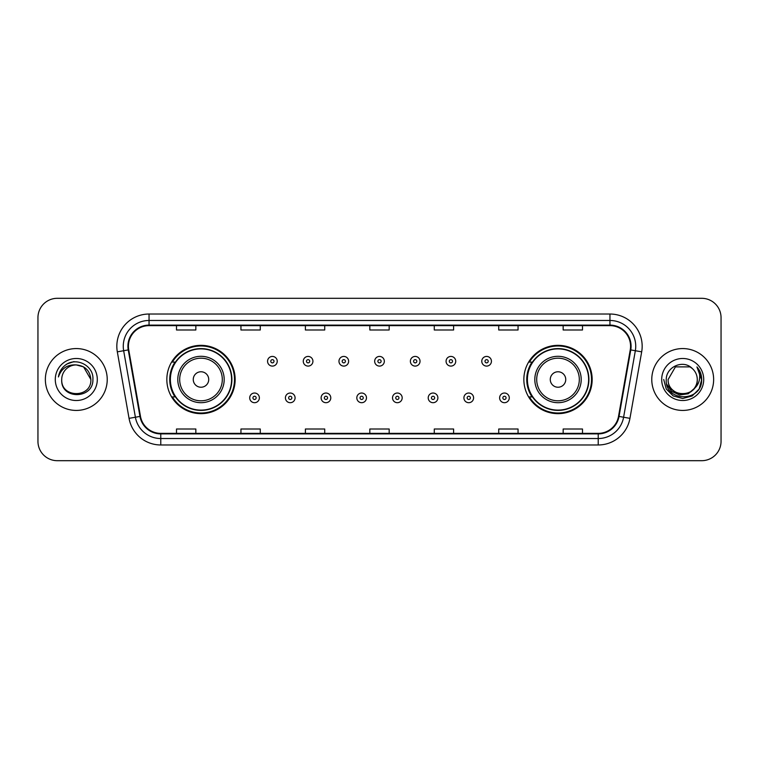 <?xml version="1.0" encoding="UTF-8"?>
<svg xmlns="http://www.w3.org/2000/svg" width="759" height="759" viewBox="0 0 759 759"><rect width="100%" height="100%" fill="white"/><g stroke="black" fill="none" stroke-linecap="round" stroke-linejoin="round"><path stroke-width="1.14" d="M523.852 379.5A34.155 34.155 0 0 0 558.007 413.655A34.155 34.155 0 0 0 592.162 379.5A34.155 34.155 0 0 0 558.007 345.345A34.155 34.155 0 0 0 523.852 379.5M166.838 379.5A34.155 34.155 0 0 0 200.993 413.655A34.155 34.155 0 0 0 235.148 379.5A34.155 34.155 0 0 0 200.993 345.345A34.155 34.155 0 0 0 166.838 379.5M175.025 396.9A31.252 31.252 0 0 1 175.025 362.1M532.04 396.9A31.252 31.252 0 0 1 532.04 362.1M37.95 317.632L37.95 441.368A19.336 19.336 0 0 0 57.286 460.694L701.714 460.694A19.336 19.336 0 0 0 721.05 441.368L721.05 317.632A19.336 19.336 0 0 0 701.714 298.306L57.286 298.306A19.336 19.336 0 0 0 37.95 317.632L37.95 441.368M45.36 379.5A30.929 30.929 0 0 0 76.298 410.429A30.929 30.929 0 0 0 107.228 379.5A30.929 30.929 0 0 0 76.298 348.571A30.929 30.929 0 0 0 45.36 379.5A30.929 30.929 0 0 0 76.298 410.429A30.929 30.929 0 0 0 107.228 379.5A30.929 30.929 0 0 0 76.298 348.571A30.929 30.929 0 0 0 45.36 379.5M651.772 379.5A30.929 30.929 0 0 0 682.702 410.429A30.929 30.929 0 0 0 713.64 379.5A30.929 30.929 0 0 0 682.702 348.571A30.929 30.929 0 0 0 651.772 379.5A30.929 30.929 0 0 0 682.702 410.429A30.929 30.929 0 0 0 713.64 379.5A30.929 30.929 0 0 0 682.702 348.571A30.929 30.929 0 0 0 651.772 379.5M128.432 346.246A20.626 20.626 0 0 1 149.049 325.63L609.951 325.63A20.626 20.626 0 0 1 630.255 349.833L618.528 416.33A20.626 20.626 0 0 1 598.225 433.37L160.775 433.37A20.626 20.626 0 0 1 140.472 416.33L128.745 349.833A20.626 20.626 0 0 1 128.432 346.246M127.91 346.246A21.138 21.138 0 0 0 128.233 349.918L139.96 416.425A21.138 21.138 0 0 0 160.775 433.892L598.225 433.892A21.138 21.138 0 0 0 619.04 416.425L630.767 349.918A21.138 21.138 0 0 0 609.951 325.108L149.049 325.108A21.138 21.138 0 0 0 127.91 346.246M117.322 351.844A32.22 32.22 0 0 1 149.049 314.027L609.951 314.027A32.22 32.22 0 0 1 641.678 351.844L629.951 418.351A32.22 32.22 0 0 1 598.225 444.973L160.775 444.973A32.22 32.22 0 0 1 129.049 418.351L117.322 351.844L123.66 350.724A25.778 25.778 0 0 1 149.049 320.469L609.951 320.469A25.778 25.778 0 0 1 635.34 350.724L623.604 417.232A25.778 25.778 0 0 1 598.225 438.531L160.775 438.531A25.778 25.778 0 0 1 135.396 417.232L123.66 350.724A25.778 25.778 0 0 1 123.271 346.246M701.714 298.306L57.286 298.306M57.286 460.694L701.714 460.694M721.05 441.368L721.05 317.632M619.04 416.425L623.604 417.232L635.34 350.724L641.678 351.844M369.832 325.63L369.832 329.994L389.168 329.994L389.168 325.63M305.393 325.63L305.393 329.994L324.719 329.994L324.719 325.63M240.945 325.63L240.945 329.994L260.28 329.994L260.28 325.63M176.505 325.63L176.505 329.994L195.841 329.994L195.841 325.63M434.281 325.63L434.281 329.994L453.607 329.994L453.607 325.63M498.72 325.63L498.72 329.994L518.055 329.994L518.055 325.63M563.159 325.63L563.159 329.994L582.495 329.994L582.495 325.63M389.168 433.37L389.168 429.006L369.832 429.006L369.832 433.37M324.719 433.37L324.719 429.006L305.393 429.006L305.393 433.37M260.28 433.37L260.28 429.006L240.945 429.006L240.945 433.37M195.841 433.37L195.841 429.006L176.505 429.006L176.505 433.37M453.607 433.37L453.607 429.006L434.281 429.006L434.281 433.37M518.055 433.37L518.055 429.006L498.72 429.006L498.72 433.37M582.495 433.37L582.495 429.006L563.159 429.006L563.159 433.37M90.862 379.5C91.754 398.295 60.834 398.295 61.726 379.5C60.369 399.86 93.556 399.395 92.902 379.5C94.031 365.572 75.938 356.54 65.217 365.24C61.432 368.267 59.164 372.176 58.415 376.948C61.422 368.4 67.38 364.396 76.298 364.927L83.575 366.882L90.862 379.5C91.754 398.295 60.834 398.295 61.726 379.5C60.834 398.295 91.754 398.295 90.862 379.5C91.754 398.295 60.834 398.295 61.726 379.5C60.834 398.295 91.754 398.295 90.862 379.5L83.575 366.882L76.298 364.927L83.575 366.882L90.862 379.5C89.998 370.648 85.141 365.791 76.298 364.927A14.573 14.573 0 0 0 61.726 379.5M55.284 379.5A21.015 21.015 0 0 0 76.298 400.515A21.015 21.015 0 0 0 97.304 379.5A21.015 21.015 0 0 0 76.298 358.485A21.015 21.015 0 0 0 55.284 379.5M65.217 365.24L67.266 363.865L73.993 361.588M208.725 379.5A7.732 7.732 0 0 0 200.993 371.768A7.732 7.732 0 0 0 193.26 379.5A7.732 7.732 0 0 0 200.993 387.232A7.732 7.732 0 0 0 208.725 379.5M224.19 379.5A23.197 23.197 0 0 0 200.993 356.303A23.197 23.197 0 0 0 177.796 379.5A23.197 23.197 0 0 0 200.993 402.697A23.197 23.197 0 0 0 224.19 379.5A23.197 23.197 0 0 1 200.993 402.697A23.197 23.197 0 0 1 177.796 379.5M231.599 379.5A30.607 30.607 0 0 0 200.993 348.893A30.607 30.607 0 0 0 170.377 379.5A30.607 30.607 0 0 0 200.993 410.107A30.607 30.607 0 0 0 231.599 379.5M234.503 379.5A33.51 33.51 0 0 1 172.35 396.9L175.462 396.9A30.901 30.901 0 0 0 231.893 379.576A30.901 30.901 0 0 0 175.462 362.1L172.35 362.1A33.51 33.51 0 0 1 234.503 379.5M565.74 379.5A7.732 7.732 0 0 0 558.007 371.768A7.732 7.732 0 0 0 550.275 379.5A7.732 7.732 0 0 0 558.007 387.232A7.732 7.732 0 0 0 565.74 379.5M581.204 379.5A23.197 23.197 0 0 0 558.007 356.303A23.197 23.197 0 0 0 534.81 379.5A23.197 23.197 0 0 0 558.007 402.697A23.197 23.197 0 0 0 581.204 379.5A23.197 23.197 0 0 1 558.007 402.697A23.197 23.197 0 0 1 534.81 379.5M588.623 379.5A30.607 30.607 0 0 0 558.007 348.893A30.607 30.607 0 0 0 527.401 379.5A30.607 30.607 0 0 0 558.007 410.107A30.607 30.607 0 0 0 588.623 379.5M591.517 379.5A33.51 33.51 0 0 1 529.365 396.9L532.476 396.9A30.901 30.901 0 0 0 588.908 379.576A30.901 30.901 0 0 0 532.476 362.1L529.365 362.1A33.51 33.51 0 0 1 591.517 379.5M697.274 379.5C698.166 398.295 667.246 398.295 668.138 379.5L675.425 366.882L689.988 366.882L692.246 368.494C683.309 359.121 666.098 366.844 666.26 379.5C664.618 401.985 701.079 402.574 701.677 380.591L701.705 379.5C701.648 374.718 700.064 370.525 696.933 366.91C699.314 370.809 700.149 375.012 699.447 379.5C698.764 383.323 696.904 386.445 693.868 388.864A14.573 14.573 0 0 0 697.274 379.5C698.166 398.295 667.246 398.295 668.138 379.5L675.425 366.882L689.988 366.882L692.246 368.494A14.573 14.573 0 0 1 697.274 379.5C698.166 398.295 667.246 398.295 668.138 379.5C667.379 392.621 686.136 399.31 693.868 388.864M694.798 388.077L688.223 393.769L679.599 394.974L671.668 391.388L666.715 384.225M661.696 379.5A21.015 21.015 0 0 0 682.702 400.515A21.015 21.015 0 0 0 703.716 379.5A21.015 21.015 0 0 0 682.702 358.485A21.015 21.015 0 0 0 661.696 379.5M696.933 366.91L701.696 380.05L700.813 373.741L701.705 379.5M663.708 379.5L666.25 388.997L673.205 395.951L682.702 398.494L692.208 395.951L699.162 388.997L701.705 379.5L697.075 367.071L701.696 380.05L697.217 367.233M697.075 367.071L701.696 380.06M277.225 361.265A4.829 4.829 0 0 1 272.396 366.094A4.829 4.829 0 0 1 267.566 361.265A4.829 4.829 0 0 1 272.396 356.426A4.829 4.829 0 0 1 277.225 361.265A4.829 4.829 0 0 0 272.396 356.426A4.829 4.829 0 0 0 267.566 361.265M312.926 361.265A4.829 4.829 0 0 1 308.097 366.094A4.829 4.829 0 0 1 303.268 361.265A4.829 4.829 0 0 1 308.097 356.426A4.829 4.829 0 0 1 312.926 361.265A4.829 4.829 0 0 0 308.097 356.426A4.829 4.829 0 0 0 303.268 361.265M348.628 361.265A4.829 4.829 0 0 1 343.799 366.094A4.829 4.829 0 0 1 338.969 361.265A4.829 4.829 0 0 1 343.799 356.426A4.829 4.829 0 0 1 348.628 361.265A4.829 4.829 0 0 0 343.799 356.426A4.829 4.829 0 0 0 338.969 361.265M384.329 361.265A4.829 4.829 0 0 1 379.5 366.094A4.829 4.829 0 0 1 374.671 361.265A4.829 4.829 0 0 1 379.5 356.426A4.829 4.829 0 0 1 384.329 361.265A4.829 4.829 0 0 0 379.5 356.426A4.829 4.829 0 0 0 374.671 361.265M420.031 361.265A4.829 4.829 0 0 1 415.201 366.094A4.829 4.829 0 0 1 410.372 361.265A4.829 4.829 0 0 1 415.201 356.426A4.829 4.829 0 0 1 420.031 361.265A4.829 4.829 0 0 0 415.201 356.426A4.829 4.829 0 0 0 410.372 361.265M455.732 361.265A4.829 4.829 0 0 1 450.903 366.094A4.829 4.829 0 0 1 446.074 361.265A4.829 4.829 0 0 1 450.903 356.426A4.829 4.829 0 0 1 455.732 361.265A4.829 4.829 0 0 0 450.903 356.426A4.829 4.829 0 0 0 446.074 361.265M491.434 361.265A4.829 4.829 0 0 1 486.604 366.094A4.829 4.829 0 0 1 481.775 361.265A4.829 4.829 0 0 1 486.604 356.426A4.829 4.829 0 0 1 491.434 361.265A4.829 4.829 0 0 0 486.604 356.426A4.829 4.829 0 0 0 481.775 361.265M249.711 397.868A4.829 4.829 0 0 1 254.54 393.029A4.829 4.829 0 0 1 259.379 397.868A4.829 4.829 0 0 1 254.54 402.697A4.829 4.829 0 0 1 249.711 397.868A4.829 4.829 0 0 0 254.54 402.697A4.829 4.829 0 0 0 259.379 397.868M285.412 397.868A4.829 4.829 0 0 1 290.242 393.029A4.829 4.829 0 0 1 295.08 397.868A4.829 4.829 0 0 1 290.242 402.697A4.829 4.829 0 0 1 285.412 397.868A4.829 4.829 0 0 0 290.242 402.697A4.829 4.829 0 0 0 295.08 397.868M321.114 397.868A4.829 4.829 0 0 1 325.943 393.029A4.829 4.829 0 0 1 330.782 397.868A4.829 4.829 0 0 1 325.943 402.697A4.829 4.829 0 0 1 321.114 397.868A4.829 4.829 0 0 0 325.943 402.697A4.829 4.829 0 0 0 330.782 397.868M356.815 397.868A4.829 4.829 0 0 1 361.645 393.029A4.829 4.829 0 0 1 366.483 397.868A4.829 4.829 0 0 1 361.645 402.697A4.829 4.829 0 0 1 356.815 397.868A4.829 4.829 0 0 0 361.645 402.697A4.829 4.829 0 0 0 366.483 397.868M392.517 397.868A4.829 4.829 0 0 1 397.355 393.029A4.829 4.829 0 0 1 402.185 397.868A4.829 4.829 0 0 1 397.355 402.697A4.829 4.829 0 0 1 392.517 397.868A4.829 4.829 0 0 0 397.355 402.697A4.829 4.829 0 0 0 402.185 397.868M428.218 397.868A4.829 4.829 0 0 1 433.057 393.029A4.829 4.829 0 0 1 437.886 397.868A4.829 4.829 0 0 1 433.057 402.697A4.829 4.829 0 0 1 428.218 397.868A4.829 4.829 0 0 0 433.057 402.697A4.829 4.829 0 0 0 437.886 397.868M463.92 397.868A4.829 4.829 0 0 1 468.758 393.029A4.829 4.829 0 0 1 473.588 397.868A4.829 4.829 0 0 1 468.758 402.697A4.829 4.829 0 0 1 463.92 397.868A4.829 4.829 0 0 0 468.758 402.697A4.829 4.829 0 0 0 473.588 397.868M499.621 397.868A4.829 4.829 0 0 1 504.46 393.029A4.829 4.829 0 0 1 509.289 397.868A4.829 4.829 0 0 1 504.46 402.697A4.829 4.829 0 0 1 499.621 397.868A4.829 4.829 0 0 0 504.46 402.697A4.829 4.829 0 0 0 509.289 397.868M609.951 314.027L609.951 325.108M123.66 350.724L128.233 349.918M160.775 444.973L160.775 433.892M598.225 433.892L598.225 444.973M129.049 418.351L139.96 416.425M630.767 349.918L635.34 350.724M149.049 314.027L149.049 325.108M623.604 417.232L629.951 418.351M222.302 379.5A21.309 21.309 0 0 0 200.993 358.191A21.309 21.309 0 0 0 179.684 379.5A21.309 21.309 0 0 0 200.993 400.809A21.309 21.309 0 0 0 222.302 379.5M579.316 379.5A21.309 21.309 0 0 0 558.007 358.191A21.309 21.309 0 0 0 536.698 379.5A21.309 21.309 0 0 0 558.007 400.809A21.309 21.309 0 0 0 579.316 379.5M270.783 361.265A1.613 1.613 0 0 0 272.396 362.878A1.613 1.613 0 0 0 274.008 361.265A1.613 1.613 0 0 0 272.396 359.652A1.613 1.613 0 0 0 270.783 361.265M306.484 361.265A1.613 1.613 0 0 0 308.097 362.878A1.613 1.613 0 0 0 309.71 361.265A1.613 1.613 0 0 0 308.097 359.652A1.613 1.613 0 0 0 306.484 361.265M342.186 361.265A1.613 1.613 0 0 0 343.799 362.878A1.613 1.613 0 0 0 345.411 361.265A1.613 1.613 0 0 0 343.799 359.652A1.613 1.613 0 0 0 342.186 361.265M377.887 361.265A1.613 1.613 0 0 0 379.5 362.878A1.613 1.613 0 0 0 381.113 361.265A1.613 1.613 0 0 0 379.5 359.652A1.613 1.613 0 0 0 377.887 361.265M413.589 361.265A1.613 1.613 0 0 0 415.201 362.878A1.613 1.613 0 0 0 416.814 361.265A1.613 1.613 0 0 0 415.201 359.652A1.613 1.613 0 0 0 413.589 361.265M449.29 361.265A1.613 1.613 0 0 0 450.903 362.878A1.613 1.613 0 0 0 452.516 361.265A1.613 1.613 0 0 0 450.903 359.652A1.613 1.613 0 0 0 449.29 361.265M484.992 361.265A1.613 1.613 0 0 0 486.604 362.878A1.613 1.613 0 0 0 488.217 361.265A1.613 1.613 0 0 0 486.604 359.652A1.613 1.613 0 0 0 484.992 361.265M256.153 397.868A1.613 1.613 0 0 0 254.54 396.255A1.613 1.613 0 0 0 252.937 397.868A1.613 1.613 0 0 0 254.54 399.481A1.613 1.613 0 0 0 256.153 397.868M291.854 397.868A1.613 1.613 0 0 0 290.242 396.255A1.613 1.613 0 0 0 288.638 397.868A1.613 1.613 0 0 0 290.242 399.481A1.613 1.613 0 0 0 291.854 397.868M327.556 397.868A1.613 1.613 0 0 0 325.943 396.255A1.613 1.613 0 0 0 324.34 397.868A1.613 1.613 0 0 0 325.943 399.481A1.613 1.613 0 0 0 327.556 397.868M363.257 397.868A1.613 1.613 0 0 0 361.645 396.255A1.613 1.613 0 0 0 360.041 397.868A1.613 1.613 0 0 0 361.645 399.481A1.613 1.613 0 0 0 363.257 397.868M398.959 397.868A1.613 1.613 0 0 0 397.355 396.255A1.613 1.613 0 0 0 395.743 397.868A1.613 1.613 0 0 0 397.355 399.481A1.613 1.613 0 0 0 398.959 397.868M434.66 397.868A1.613 1.613 0 0 0 433.057 396.255A1.613 1.613 0 0 0 431.444 397.868A1.613 1.613 0 0 0 433.057 399.481A1.613 1.613 0 0 0 434.66 397.868M470.362 397.868A1.613 1.613 0 0 0 468.758 396.255A1.613 1.613 0 0 0 467.146 397.868A1.613 1.613 0 0 0 468.758 399.481A1.613 1.613 0 0 0 470.362 397.868M506.063 397.868A1.613 1.613 0 0 0 504.46 396.255A1.613 1.613 0 0 0 502.847 397.868A1.613 1.613 0 0 0 504.46 399.481A1.613 1.613 0 0 0 506.063 397.868"/></g></svg>
